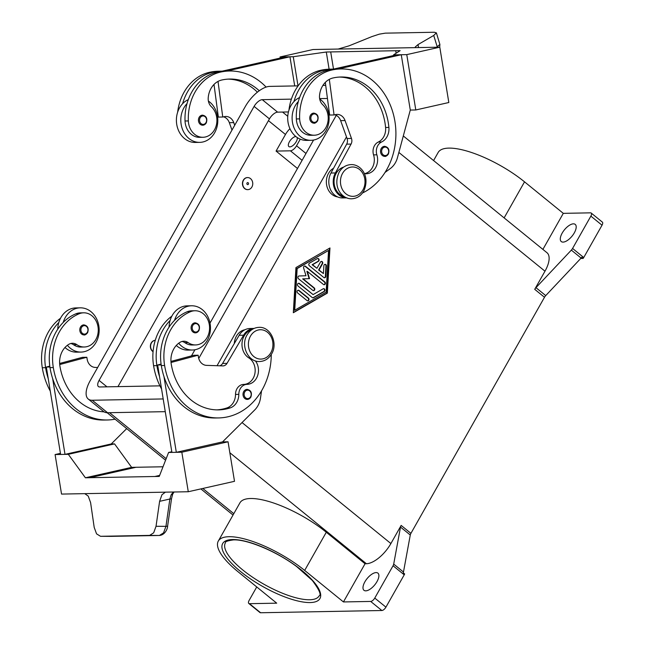 <?xml version="1.0" encoding="UTF-8"?>
<svg xmlns="http://www.w3.org/2000/svg" width="645" height="645" viewBox="0 0 645 645"><rect width="100%" height="100%" fill="white"/><g stroke="black" fill="none" stroke-linecap="round" stroke-linejoin="round"><path stroke-width="0.97" d="M250.703 397.231A5.031 4.209 -91.1 0 1 247.309 399.416A5.031 4.209 -91.1 0 1 243.52 396.772A5.031 4.209 -91.1 0 1 243.721 391.555A5.031 4.209 -91.1 0 1 247.124 389.362C250.994 390.217 252.235 392.821 250.841 397.167L247.309 399.416M255.428 360.894A14.077 11.771 -91.1 0 1 257.532 375.906A14.077 11.771 -91.1 0 1 247.003 384.356A10.054 8.409 88.9 0 0 238.811 394.361A14.077 11.771 -91.1 0 1 230.225 407.882A56.309 47.101 -91.1 0 1 218.494 409.881A56.309 47.101 -91.1 0 1 171.223 364.006A20.108 16.818 -91.1 0 1 180.149 342.269A10.054 8.409 -91.1 0 1 183.752 341.221A10.054 8.409 -91.1 0 1 188.138 342.6A17.093 14.295 88.9 0 0 195.596 344.938A17.093 14.295 88.9 0 0 199.982 344.027A17.093 14.295 88.9 0 0 209.351 324.919A17.093 14.295 88.9 0 0 194.959 310.753A17.093 14.295 88.9 0 0 190.573 311.672A47.569 39.788 88.9 0 0 164.612 365.497A64.355 53.825 88.9 0 0 218.639 417.928A64.355 53.825 88.9 0 0 271.279 354.476M182.1 341.447A10.054 8.409 -91.1 0 1 184.833 342.664A17.093 14.295 88.9 0 0 192.291 345.002L195.596 344.938M67.411 345.293A22.123 18.503 88.9 0 0 70.329 348.219A22.123 18.503 88.9 0 0 81.068 352.073A22.123 18.503 88.9 0 0 98.419 336.319A22.123 18.503 88.9 0 0 90.993 311.688A22.123 18.503 88.9 0 0 80.254 307.834A22.123 18.503 88.9 0 0 63.218 322.427A47.569 39.788 88.9 0 0 50.004 367.61A64.355 53.825 88.9 0 0 52.648 378.559L65.008 454.37L111.238 443.945L114.544 443.889L68.314 454.314L85.406 477.784L89.816 477.703L136.047 467.27L163.016 466.778M81.068 352.073L76.658 352.154A22.123 18.503 -91.1 0 1 65.919 348.3A22.123 18.503 -91.1 0 1 64.992 347.502M84.084 334.916C84.664 335.319 85.841 334.57 87.623 332.675C88.986 328.297 87.744 325.701 83.898 324.87A5.031 4.209 88.9 0 0 80.504 327.055A5.031 4.209 88.9 0 0 80.294 332.272A5.031 4.209 88.9 0 0 84.084 334.916A5.031 4.209 88.9 0 0 87.478 332.731M388.217 154.171A5.031 4.209 -91.1 0 1 384.815 156.364A5.031 4.209 -91.1 0 1 381.034 153.72A5.031 4.209 -91.1 0 1 381.235 148.503A5.031 4.209 -91.1 0 1 384.63 146.31C388.483 147.141 389.725 149.745 388.355 154.115C386.581 156.017 385.404 156.767 384.815 156.364M337.569 196.902A15.085 12.618 -91.1 0 1 330.748 193.306A15.085 12.618 -91.1 0 1 333.57 168.24M344.212 196.548A15.085 12.618 -91.1 0 1 338.464 193.169A15.085 12.618 -91.1 0 1 334.4 178.189A15.085 12.618 -91.1 0 1 343.664 167.103M364.344 173.65A14.077 11.771 88.9 0 0 366.11 173.771A14.077 11.771 88.9 0 0 376.865 154.824A10.054 8.409 -91.1 0 1 381.598 141.989A14.077 11.771 88.9 0 0 388.895 127.436A56.309 47.101 88.9 0 0 341.036 76.997A56.309 47.101 88.9 0 0 333.054 77.964A20.108 16.818 88.9 0 0 319.509 95.944A10.054 8.409 88.9 0 0 322.726 104.724A17.093 14.295 -91.1 0 1 328.208 117.39A17.093 14.295 -91.1 0 1 314.236 135.224A17.093 14.295 -91.1 0 1 299.651 118.874A47.569 39.788 -91.1 0 1 331.764 70.055A64.355 53.825 -91.1 0 1 340.891 68.951A64.355 53.825 -91.1 0 1 394.78 120.591A64.355 53.825 -91.1 0 1 362.49 193.008M314.244 135.224L310.938 135.281A17.093 14.295 -91.1 0 1 296.345 118.938A47.569 39.788 -91.1 0 1 298.321 101.555A22.123 18.503 88.9 0 0 300.28 136.458A22.123 18.503 88.9 0 0 311.019 140.312A22.123 18.503 88.9 0 0 328.369 124.558A22.123 18.503 88.9 0 0 320.952 99.927A22.123 18.503 88.9 0 0 319.686 98.983M208.383 101.039A22.123 18.503 -91.1 0 1 209.641 101.983A22.123 18.503 -91.1 0 1 217.067 126.614A22.123 18.503 -91.1 0 1 199.716 142.368A22.123 18.503 -91.1 0 1 188.969 138.514A22.123 18.503 -91.1 0 1 187.018 103.611A47.569 39.788 -91.1 0 1 217.155 72.175A64.355 53.825 -91.1 0 1 226.282 71.071L229.588 71.006A64.355 53.825 -91.1 0 1 266.111 87.083M199.716 142.368L195.306 142.448A22.123 18.503 88.9 0 1 184.567 138.594A22.123 18.503 88.9 0 1 182.608 103.692A22.123 18.503 -91.1 0 1 188.308 99.604M199.144 117.35A5.031 4.209 -91.1 0 1 202.546 115.157C206.416 116.011 207.658 118.616 206.263 122.961L202.732 125.211A5.031 4.209 -91.1 0 1 198.942 122.566A5.031 4.209 -91.1 0 1 199.144 117.35M297.168 137.506A6.232 2.79 129.1 0 1 295.184 143.238A6.232 2.79 129.1 0 1 289.903 146.883A6.232 2.79 129.1 0 1 288.879 146.576A6.232 2.79 129.1 0 1 289.976 140.876A6.232 2.79 129.1 0 1 295.724 136.587A6.232 2.79 129.1 0 1 295.942 136.595M248.406 184.172A1.008 0.839 -91.1 0 1 247.011 183.035A1.008 0.839 -91.1 0 1 248.406 184.172M243.52 180.205A6.031 5.047 -91.1 0 1 247.599 177.577A6.031 5.047 -91.1 0 1 252.139 180.745A6.031 5.047 -91.1 0 1 251.897 187.01A6.031 5.047 -91.1 0 1 247.817 189.638A6.031 5.047 -91.1 0 1 243.278 186.461A6.031 5.047 -91.1 0 1 243.52 180.205M247.712 189.638A6.031 5.047 -91.1 0 1 247.599 189.638A6.031 5.047 -91.1 0 1 243.06 186.47A6.031 5.047 -91.1 0 1 243.302 180.205A6.031 5.047 -91.1 0 1 247.374 177.577A6.031 5.047 -91.1 0 1 247.486 177.577M259.274 90.752A56.309 47.101 88.9 0 0 229.733 79.053A56.309 47.101 88.9 0 0 221.751 80.02A20.108 16.818 88.9 0 0 208.206 98A10.054 8.409 88.9 0 0 211.415 106.78A17.093 14.295 -91.1 0 1 216.905 119.446A17.093 14.295 -91.1 0 1 202.941 137.28A17.093 14.295 -91.1 0 1 188.34 120.929A47.569 39.788 -91.1 0 1 220.461 72.111A64.355 53.825 -91.1 0 1 229.588 71.006M317.429 120.962A5.031 4.209 -91.1 0 1 314.034 123.155A5.031 4.209 -91.1 0 1 310.253 120.51A5.031 4.209 -91.1 0 1 310.455 115.294A5.031 4.209 -91.1 0 1 313.849 113.101C317.703 113.931 318.944 116.535 317.574 120.905C315.8 122.808 314.615 123.558 314.034 123.155M311.019 140.312L306.617 140.392A22.123 18.503 -91.1 0 1 295.87 136.538A22.123 18.503 -91.1 0 1 293.918 101.636A22.123 18.503 -91.1 0 1 299.611 97.548M418.516 47.577L418.025 44.578L415.291 46.956L415.743 47.625M338.157 49.06L349.018 45.851L371.891 36.596L379.284 34.161L385.275 33.153L434.303 32.25L436.391 32.855L433.73 35.459L437.237 46.859A4.023 2.846 59.9 0 1 437.326 47.23M280.212 58.066L280.035 56.97L313.059 49.52L335.529 49.109A12.07 1.121 -9.3 0 0 335.747 49.101L417.105 47.601A12.07 1.121 -9.3 0 0 417.315 47.593L439.793 47.182L406.769 54.623L393.547 54.873L400.134 50.649L330.7 51.931L333.505 69.088L396.852 54.809L401.263 54.728L337.932 69.007A64.355 53.825 -91.1 0 1 339.238 69.015M436.391 32.855L439.882 44.441L436.584 47.238M153.067 351.678A6.031 5.047 -91.1 0 1 151.228 342.955A6.031 5.047 -91.1 0 1 155.26 340.326A6.031 5.047 88.9 0 0 151.446 342.947A6.031 5.047 88.9 0 0 153.083 351.533M104.095 411.873A56.309 47.101 -91.1 0 1 59.912 366.062A20.108 16.818 -91.1 0 1 68.838 344.325A10.054 8.409 -91.1 0 1 72.442 343.277A10.054 8.409 -91.1 0 1 76.828 344.656A17.093 14.295 88.9 0 0 84.285 346.994A17.093 14.295 88.9 0 0 88.679 346.083A17.093 14.295 88.9 0 0 98.04 326.975A17.093 14.295 88.9 0 0 83.657 312.809L80.351 312.873A17.093 14.295 88.9 0 0 75.957 313.784A47.569 39.788 88.9 0 0 63.218 322.427M83.657 312.809A17.093 14.295 88.9 0 0 79.262 313.728A47.569 39.788 88.9 0 0 53.309 367.553A64.355 53.825 88.9 0 0 107.336 419.984A64.355 53.825 88.9 0 0 115.068 419.169M195.387 332.86L198.926 330.619C200.313 326.265 199.071 323.661 195.201 322.814A5.031 4.209 88.9 0 0 191.807 324.999A5.031 4.209 88.9 0 0 191.605 330.216A5.031 4.209 88.9 0 0 195.387 332.86A5.031 4.209 88.9 0 0 198.781 330.675M194.959 310.753L191.654 310.817A17.093 14.295 88.9 0 0 187.268 311.728A47.569 39.788 88.9 0 0 174.529 320.372A22.123 18.503 -91.1 0 1 191.557 305.778L187.147 305.859A22.123 18.503 88.9 0 0 170.119 320.452A47.569 39.788 88.9 0 0 156.904 365.634A64.355 53.825 88.9 0 0 159.541 376.583L171.909 452.395L176.319 452.314L222.549 441.89L228.056 441.793L234.506 481.315L188.276 491.74L181.826 452.218L168.603 452.459L159.242 476.421L89.816 477.695M169.063 327.128A22.123 18.503 -91.1 0 1 170.119 320.452M176.295 345.446A22.123 18.503 88.9 0 0 177.222 346.244A22.123 18.503 88.9 0 0 187.969 350.098L192.379 350.017A22.123 18.503 -91.1 0 1 181.632 346.163A22.123 18.503 -91.1 0 1 178.713 343.237M191.557 305.778A22.123 18.503 -91.1 0 1 202.304 309.632A22.123 18.503 -91.1 0 1 209.722 334.263A22.123 18.503 -91.1 0 1 192.379 350.017M171.546 498.585A4.023 0.814 -171.9 0 1 171.546 498.609A4.023 0.814 -171.9 0 1 171.473 498.73A4.023 0.814 -171.9 0 1 169.861 499.02L165.95 526.352L156.034 526.28L153.679 532.81L149.64 535.398L100.523 536.301L96.565 533.866L94.202 527.417L90.598 502.608L88.228 496.086L84.769 493.651M174.11 491.998L172.731 493.981L171.546 498.609L167.636 525.941A4.023 0.814 -171.9 0 1 167.563 526.07A4.023 0.814 -171.9 0 1 165.95 526.352L163.532 532.891L159.396 535.471L110.867 536.366M165.418 492.159L161.959 494.723L159.605 501.334L169.861 499.02L171.151 494.82L173.191 492.191M188.276 491.74L165.797 492.151A12.07 6.514 -102.7 0 0 165.588 492.159L84.229 493.659A12.07 6.514 -102.7 0 0 84.011 493.659L61.541 494.078L55.091 454.556L68.314 454.314M159.912 535.431A4.023 3.362 -91.1 0 1 159.46 535.471A4.023 3.362 -91.1 0 1 159.396 535.471L149.64 535.398M111.182 536.366A4.023 3.362 -91.1 0 1 111.117 536.366A4.023 3.362 -91.1 0 1 111.109 536.366A4.023 3.362 -91.1 0 1 111.037 536.366L100.612 536.301M535.963 287.67A4.023 1.798 -50.9 0 0 535.285 288.468A4.023 1.798 -50.9 0 0 534.721 289.331L544.493 297.272A4.023 1.798 129.1 0 1 545.057 296.41A4.023 1.798 129.1 0 1 545.726 295.603L535.963 287.67L571.341 250.115L581.113 258.056A4.023 1.798 -50.9 0 0 581.766 257.274L583.161 258.411A4.023 1.798 -50.9 0 0 583.177 258.379A4.023 1.798 -50.9 0 0 583.741 257.524L602.027 225.202A4.023 1.798 -50.9 0 0 602.712 222.864A4.023 1.798 -50.9 0 0 602.365 222.114L591.199 213.044A4.023 1.798 129.1 0 1 591.546 213.785A4.023 1.798 129.1 0 1 590.868 216.123L602.027 225.202M583.741 257.524L572.575 248.446A4.023 1.798 129.1 0 1 572.018 249.309A4.023 1.798 129.1 0 1 571.341 250.115M393.055 565.754L404.222 574.824A4.023 1.798 -50.9 0 0 404.633 573.969A4.023 1.798 -50.9 0 0 404.641 573.937L403.246 572.8A4.023 1.798 -50.9 0 0 403.472 572.034L410.276 535.011A4.023 1.798 129.1 0 1 410.51 534.213A4.023 1.798 129.1 0 1 410.921 533.359L401.158 525.417A4.023 1.798 -50.9 0 0 400.747 526.272A4.023 1.798 -50.9 0 0 400.513 527.07L393.7 564.101A4.023 1.798 129.1 0 1 393.466 564.891A4.023 1.798 129.1 0 1 393.055 565.754L374.769 598.076A4.023 1.798 129.1 0 1 372.794 600.439A4.023 1.798 129.1 0 1 370.682 601.438L343.438 601.938L365.054 563.746L366.4 563.722A24.131 10.804 -50.9 0 0 390.894 543.55L401.158 525.417M542.897 249.397L563.295 213.35L590.538 212.842A4.023 1.798 129.1 0 1 591.199 213.044M260.62 612.75L249.462 603.68A4.023 1.798 129.1 0 1 248.801 603.478L259.967 612.548A4.023 1.798 -50.9 0 0 260.62 612.75L381.848 610.509A4.023 1.798 -50.9 0 0 383.96 609.509A4.023 1.798 -50.9 0 0 385.928 607.147L374.769 598.076M248.801 603.478A4.023 1.798 129.1 0 1 248.454 602.736A4.023 1.798 129.1 0 1 249.131 600.398L256.742 586.95M563.077 242.109A11.062 4.95 129.1 0 1 561.271 241.561A11.062 4.95 129.1 0 1 563.214 231.442A11.062 4.95 129.1 0 1 573.413 223.839A11.062 4.95 129.1 0 1 575.219 224.395A11.062 4.95 129.1 0 1 573.276 234.506A11.062 4.95 129.1 0 1 563.077 242.109M365.771 590.844A11.062 4.95 129.1 0 1 363.965 590.296A11.062 4.95 129.1 0 1 365.909 580.186A11.062 4.95 129.1 0 1 376.108 572.583A11.062 4.95 129.1 0 1 377.914 573.131A11.062 4.95 129.1 0 1 375.971 583.241A11.062 4.95 129.1 0 1 365.771 590.844M581.113 258.056L545.726 295.603M544.493 297.272L410.921 533.359M583.161 258.411L580.734 258.46M404.222 574.824L385.928 607.147M563.295 213.35L524.53 181.842A60.896 19.245 -150.5 0 0 438.157 152.47L433.585 160.557M572.575 248.446L590.868 216.123M534.721 289.331L544.985 271.198A24.131 10.804 -50.9 0 0 546.976 252.719L403.31 135.95M327.346 293.104L293.33 312.728L295.95 267.586L329.966 247.962L327.346 293.104L326.902 293.112L329.514 248.228M343.438 601.938L304.674 570.43A60.896 19.245 -150.5 0 0 218.308 541.058L239.916 502.866A60.896 19.245 29.5 0 1 326.289 532.238L365.054 563.746M218.308 541.058A60.896 19.245 -150.5 0 0 237.932 571.663L276.705 603.172L249.462 603.68M172.731 493.981A4.023 1.943 -158.4 0 1 171.151 494.82M156.034 526.28L159.605 501.334M159.638 475.413L154.84 476.494L159.638 475.421M57.76 329.184A22.123 18.503 -91.1 0 1 58.808 322.508A47.569 39.788 88.9 0 0 45.593 367.69A64.355 53.825 88.9 0 0 48.238 378.639L60.606 454.451L65.008 454.37M60.42 453.354L55.091 454.556M136.022 467.278L131.636 467.359L85.406 477.784M131.636 467.359L114.544 443.889M171.804 451.742L168.603 452.459M228.056 441.793L181.826 452.218M176.319 452.314L163.951 376.503A64.355 53.825 88.9 0 0 215.333 417.984L218.639 417.928M159.541 376.583L157.654 364.989L161.21 364.925M261.531 390.87L260.491 398.038A20.108 16.818 -91.1 0 1 254.711 409.97L222.557 441.89M171.844 316.179A47.569 39.788 88.9 0 0 153.591 365.699A64.355 53.825 88.9 0 0 161.564 389M244.947 329.748A15.085 12.618 88.9 0 0 234.296 343.567M52.648 378.559A64.355 53.825 88.9 0 0 104.03 420.04A64.355 53.825 88.9 0 0 105.675 419.984M111.254 443.945L126.694 428.619M97.653 367.505L95.234 367.424A10.054 8.409 -91.1 0 1 87.156 359.233L86.833 357.257L59.719 364.554M49.907 366.981L46.343 367.045L49.778 366.126M48.238 378.639L46.343 367.045M86.833 357.257L82.423 357.338L59.638 363.474M70.797 343.503A10.054 8.409 -91.1 0 1 73.522 344.72A17.093 14.295 88.9 0 0 80.98 347.058L84.285 346.994M60.533 318.235A47.569 39.788 88.9 0 0 42.288 367.755A64.355 53.825 88.9 0 0 50.262 391.055M418.025 44.578L433.73 35.459M280.035 56.97L293.257 56.72L326.297 52.011L330.7 51.931M439.793 47.182L448.823 102.515L415.799 109.964L406.769 54.623M396.135 53.212L395.732 50.729M396.127 53.212L395.724 50.729M329.103 69.176L326.297 52.011M298.014 85.866L293.257 56.72M294.709 85.93L289.952 56.784L285.55 56.865L220.259 71.587M213.205 73.32L214.519 72.885M226.621 71.063L289.952 56.784M385.017 172.457L390.33 168.538A20.108 16.818 88.9 0 0 397.449 157.686L410.293 110.061L415.799 109.964M393.652 55.535L393.547 54.873M410.284 110.061L401.263 54.728M323.863 71.498L325.822 70.829M331.562 69.531L333.513 69.088A64.355 53.825 -91.1 0 0 333.175 69.096A64.355 53.825 -91.1 0 0 324.048 70.2L320.742 70.265A64.355 53.825 -91.1 0 1 329.869 69.16A64.355 53.825 -91.1 0 1 331.522 69.16M323.83 71.273L324.508 71.264M293.918 101.636A47.569 39.788 -91.1 0 1 324.048 70.2M223.549 116.834A10.054 8.409 -91.1 0 1 229.338 122.687L231.982 130.072M214.003 84.447L218.349 117.092L222.751 117.011L218.018 81.415M234.699 125.275L233.74 122.606A10.054 8.409 88.9 0 0 225.831 116.471A10.054 8.409 88.9 0 0 224.404 116.64L222.751 117.011M257.403 92.179A56.309 47.101 88.9 0 0 228.08 79.117M182.608 103.692A47.569 39.788 -91.1 0 1 212.745 72.256A64.355 53.825 -91.1 0 1 221.872 71.152A64.355 53.825 -91.1 0 1 222.211 71.144M202.941 137.28L199.636 137.337A17.093 14.295 -91.1 0 1 185.034 120.994A47.569 39.788 -91.1 0 1 187.018 103.611M177.649 112.174A47.569 39.788 -91.1 0 1 209.44 72.321A64.355 53.825 -91.1 0 1 218.566 71.216L221.872 71.152M297.49 168.49L276.076 151.083L290.403 150.817A6.031 2.701 -50.9 0 0 296.531 145.778L300.264 139.175M276.076 151.083L285.469 134.483A12.07 5.402 129.1 0 1 289.944 128.702M323.822 277.511L309.334 265.74A1.508 1.258 -91.1 0 1 309.487 263.136L317.34 258.605A1.508 1.258 -91.1 0 1 318.445 261.322L312.559 264.724L316.945 268.288L320.468 262.055A1.508 1.258 -91.1 0 1 322.556 263.757L319.033 269.989L323.419 273.553L323.879 265.74A1.508 1.258 -91.1 0 1 326.394 265.966L325.789 276.382A1.508 1.258 -91.1 0 1 323.822 277.511M324.338 277.761A1.508 1.258 88.9 0 0 325.346 276.391L325.951 265.974A1.508 1.258 88.9 0 0 324.887 264.369M323.419 273.553L318.598 269.997L322.121 263.765A1.508 1.258 88.9 0 0 321.266 261.427M319.033 269.989L318.598 269.997M316.945 268.288L312.115 264.732L318.009 261.33A1.508 1.258 88.9 0 0 317.646 258.484M312.559 264.724L312.115 264.732M297.635 292.959A1.508 1.258 -91.1 0 1 299.046 290.468L308.463 298.119A1.508 1.258 -91.1 0 1 307.052 300.61L297.635 292.959M307.568 300.852A1.508 1.258 88.9 0 0 308.02 298.127L298.611 290.476A1.508 1.258 88.9 0 0 298.095 290.234M294.733 310.237L326.136 292.12L328.555 250.453L296.716 268.578L294.297 310.245L294.733 310.237L297.16 268.57L296.716 268.578M328.555 250.453L297.16 268.57M293.338 312.47L326.902 293.112M312.285 297.595L298.038 286.017A1.508 1.258 -91.1 0 1 299.449 283.526L313.091 294.612L323.169 288.799A1.508 1.258 -91.1 0 1 324.274 291.516L313.551 297.708A1.508 1.258 -91.1 0 1 312.285 297.595M312.801 297.837A1.508 1.258 88.9 0 0 313.107 297.716L323.838 291.524A1.508 1.258 88.9 0 0 323.476 288.678M313.091 294.612L299.014 283.534A1.508 1.258 88.9 0 0 298.498 283.292M309.116 278.656L306.891 271.392L307.334 271.384L309.552 278.648L302.666 278.866L313.801 287.92A1.508 1.258 88.9 0 1 313.341 290.645M309.552 278.648L303.102 278.858L314.244 287.912A1.508 1.258 -91.1 0 1 312.833 290.403L298.466 278.721A1.508 1.258 -91.1 0 1 299.127 275.971L305.988 275.746L303.626 268.022A1.508 1.258 -91.1 0 1 305.512 266.264L324.83 281.97A1.508 1.258 -91.1 0 1 323.419 284.461L307.334 271.384M323.935 284.703A1.508 1.258 88.9 0 0 324.387 281.978L305.069 266.272A1.508 1.258 88.9 0 0 304.561 266.03M303.102 278.858L302.666 278.866M346.486 136.917L217.042 365.715M165.265 411.663L107.562 412.727A24.131 10.804 129.1 0 1 103.611 411.526L88.26 399.053A24.131 10.804 129.1 0 1 90.26 380.566L245.285 106.562A24.131 10.804 129.1 0 1 269.787 86.39L298.119 85.866M288.436 111.948L277.616 112.149A8.046 3.604 -50.9 0 0 269.449 118.874L117.962 386.629M329.144 111.198L328.136 111.214M159.936 385.855L99.725 386.968A8.046 3.604 129.1 0 1 98.411 386.565A8.046 3.604 129.1 0 1 99.08 380.405L254.106 106.401A8.046 3.604 129.1 0 1 262.265 99.677L291.395 99.136M319.63 98.612L327.45 98.467M329.289 112.294L328.652 113.407M313.583 140.046L210.004 323.113M194.935 349.759L191.46 355.895M322.911 85.406L325.701 85.358M336.279 115.358L198.741 358.451M163.185 398.933A24.131 10.804 129.1 0 1 162.742 398.949L92.211 400.255A24.131 10.804 129.1 0 1 88.26 399.053M206.126 123.018A5.031 4.209 -91.1 0 1 202.732 125.211M298.321 101.555A47.569 39.788 -91.1 0 1 328.458 70.12A64.355 53.825 -91.1 0 1 337.585 69.015L340.891 68.951M364.449 173.666A14.077 11.771 88.9 0 0 373.56 154.881A10.054 8.409 -91.1 0 1 378.284 142.053A14.077 11.771 88.9 0 0 385.589 127.492A56.309 47.101 88.9 0 0 339.391 77.061M288.96 110.118A47.569 39.788 -91.1 0 1 320.742 70.265M329.321 79.359L334.062 114.955L335.714 114.584A10.054 8.409 -91.1 0 1 337.142 114.415A10.054 8.409 -91.1 0 1 345.051 120.551L351.469 138.417A6.031 5.047 -91.1 0 1 351.065 144.077L335.376 172.949A16.093 13.456 88.9 0 0 334.868 189.404A16.093 13.456 88.9 0 0 346.728 197.862M346.97 197.862L342.56 197.942A16.093 13.456 -91.1 0 1 330.514 189.614A16.093 13.456 -91.1 0 1 330.966 173.029L346.655 144.158A6.031 5.047 88.9 0 0 347.058 138.498L340.641 120.631A10.054 8.409 88.9 0 0 334.852 114.778M325.306 82.391L329.651 115.036L334.062 114.955M58.808 322.508A22.123 18.503 -91.1 0 1 75.844 307.915L80.254 307.834M174.529 320.372A47.569 39.788 88.9 0 0 161.306 365.554A64.355 53.825 88.9 0 0 163.951 376.503M251.59 329.853A15.085 12.618 88.9 0 0 242.069 342.648A15.085 12.618 88.9 0 0 248.809 357.878A14.077 11.771 -91.1 0 1 254.88 373.584A14.077 11.771 -91.1 0 1 243.697 384.412A10.054 8.409 88.9 0 0 235.506 394.426A14.077 11.771 -91.1 0 1 226.919 407.938A56.309 47.101 -91.1 0 1 216.833 409.881M157.654 364.989L161.089 364.07M171.022 362.498L198.136 355.202L193.726 355.282L170.941 361.418M198.136 355.202L198.458 357.177A10.054 8.409 88.9 0 0 206.537 365.368L222.759 365.9A6.031 5.047 88.9 0 0 222.977 365.909A6.031 5.047 88.9 0 0 227 363.369L243.576 335.207A16.093 13.456 -91.1 0 1 254.057 328.442L249.889 328.515A16.093 13.456 88.9 0 0 239.166 335.287L222.589 363.449A6.031 5.047 -91.1 0 1 219.727 365.804M342.543 173.384A14.682 12.279 -91.1 0 1 359.596 169.546A14.682 12.279 -91.1 0 1 362.917 189.944A14.682 12.279 -91.1 0 1 345.873 193.79A14.682 12.279 -91.1 0 1 342.543 173.384M244.721 391.999A4.225 3.531 88.9 0 0 245.681 397.868A4.225 3.531 88.9 0 0 250.583 396.764A4.225 3.531 88.9 0 0 249.623 390.894A4.225 3.531 88.9 0 0 244.721 391.999M188.138 342.6L184.833 342.664M250.47 336.134A14.682 12.279 88.9 0 0 253.799 356.532A14.682 12.279 88.9 0 0 270.844 352.686A14.682 12.279 88.9 0 0 267.514 332.288A14.682 12.279 88.9 0 0 250.47 336.134M87.357 332.264A4.225 3.531 88.9 0 0 86.406 326.394A4.225 3.531 88.9 0 0 81.496 327.507A4.225 3.531 88.9 0 0 82.455 333.376A4.225 3.531 88.9 0 0 87.357 332.264M388.097 153.712A4.225 3.531 -91.1 0 1 383.195 154.816A4.225 3.531 -91.1 0 1 382.235 148.947A4.225 3.531 -91.1 0 1 387.137 147.842A4.225 3.531 -91.1 0 1 388.097 153.712M299.651 118.874L296.345 118.938M200.144 117.793A4.225 3.531 -91.1 0 1 205.054 116.689A4.225 3.531 -91.1 0 1 206.005 122.558A4.225 3.531 -91.1 0 1 201.103 123.663A4.225 3.531 -91.1 0 1 200.144 117.793M317.316 120.502A4.225 3.531 -91.1 0 1 312.414 121.607A4.225 3.531 -91.1 0 1 311.454 115.737A4.225 3.531 -91.1 0 1 316.356 114.633A4.225 3.531 -91.1 0 1 317.316 120.502M75.957 313.784L79.262 313.728M192.807 325.451A4.225 3.531 88.9 0 0 193.766 331.32A4.225 3.531 88.9 0 0 198.668 330.208A4.225 3.531 88.9 0 0 197.709 324.338A4.225 3.531 88.9 0 0 192.807 325.451M309.616 599.761A53.858 17.02 29.5 0 1 252.711 577.307A53.858 17.02 29.5 0 1 225.371 542.864C224.928 541.679 227.645 540.687 233.514 539.889C247.309 539.252 276.584 551.443 296.636 566.552L312.293 580.427C319.267 589.788 321.549 594.948 319.122 595.907A53.858 17.02 29.5 0 1 309.616 599.761M232.539 539.543A55.865 17.657 -150.5 0 0 240.69 571.615A55.865 17.657 -150.5 0 0 310.076 602.559A55.865 17.657 -150.5 0 0 301.925 570.486A55.865 17.657 -150.5 0 0 232.539 539.543M400.513 527.07L410.276 535.011M403.472 572.034L393.7 564.101M370.682 601.438L381.848 610.509M398.86 152.438L544.985 271.198M242.036 422.556L390.894 543.55M326.289 532.238L304.674 570.43M524.53 181.842L504.132 217.897M229.846 452.734L366.4 563.722M233.804 513.67L202.796 488.467M166.168 458.692L109.569 412.695M73.522 344.72L76.828 344.656M50.004 367.61L53.309 367.553M42.288 367.755L45.593 367.69M233.74 122.606L229.338 122.687M185.034 120.994L188.34 120.929M217.155 72.175L220.461 72.111M209.44 72.321L212.745 72.256M290.403 150.817L302.102 160.331M287.767 116.302L282.542 112.061M296.531 145.778L305.988 153.47M285.469 134.483L268.449 120.647M325.789 276.382L325.346 276.391M326.394 265.966L325.951 265.974M322.556 263.757L322.121 263.765M318.445 261.322L318.009 261.33M299.046 290.468L298.611 290.476M308.463 298.119L308.02 298.127M313.551 297.708L313.107 297.716M324.274 291.516L323.838 291.524M299.449 283.526L299.014 283.534M324.83 281.97L324.387 281.978M305.512 266.264L305.069 266.272M314.244 287.912L313.801 287.92M277.616 112.149L262.265 99.677M269.449 118.874L254.106 106.401M106.981 386.831L99.08 380.405M163.258 399.368L162.742 398.949M107.562 412.727L92.211 400.255M331.764 70.055L328.458 70.12M388.895 127.436L385.589 127.492M381.598 141.989L378.284 142.053M376.865 154.824L373.56 154.881M330.966 173.029L335.376 172.949M346.655 144.158L351.065 144.077M347.058 138.498L351.469 138.417M340.641 120.631L345.051 120.551M164.612 365.497L161.306 365.554M190.573 311.672L187.268 311.728M230.225 407.882L226.919 407.938M238.811 394.361L235.506 394.426M247.003 384.356L243.697 384.412M250.284 357.846L248.809 357.878M156.904 365.634L153.591 365.699M239.166 335.287L243.576 335.207M222.589 363.449L227 363.369M259.016 327.346C253.904 327.612 249.913 330.151 247.051 334.965C240.416 345.543 248.115 362.305 259.653 361.522C264.764 361.256 268.755 358.717 271.626 353.903C278.253 343.325 270.553 326.572 259.016 327.346M351.098 164.596C360.66 164.169 370.585 176.045 363.699 191.162C360.845 195.959 356.854 198.507 351.727 198.781C342.164 199.208 332.24 187.332 339.125 172.223C341.979 167.418 345.97 164.878 351.098 164.596M167.636 525.941C167.603 529.319 164.628 535.06 159.46 535.471L111.109 536.366M100.523 536.301L110.956 536.366M107.336 419.984L104.022 420.04M439.713 47.182L439.882 44.215M233.03 515.041L200.861 488.902M165.572 460.216L107.143 412.727M329.869 69.16L333.175 69.096"/></g></svg>
